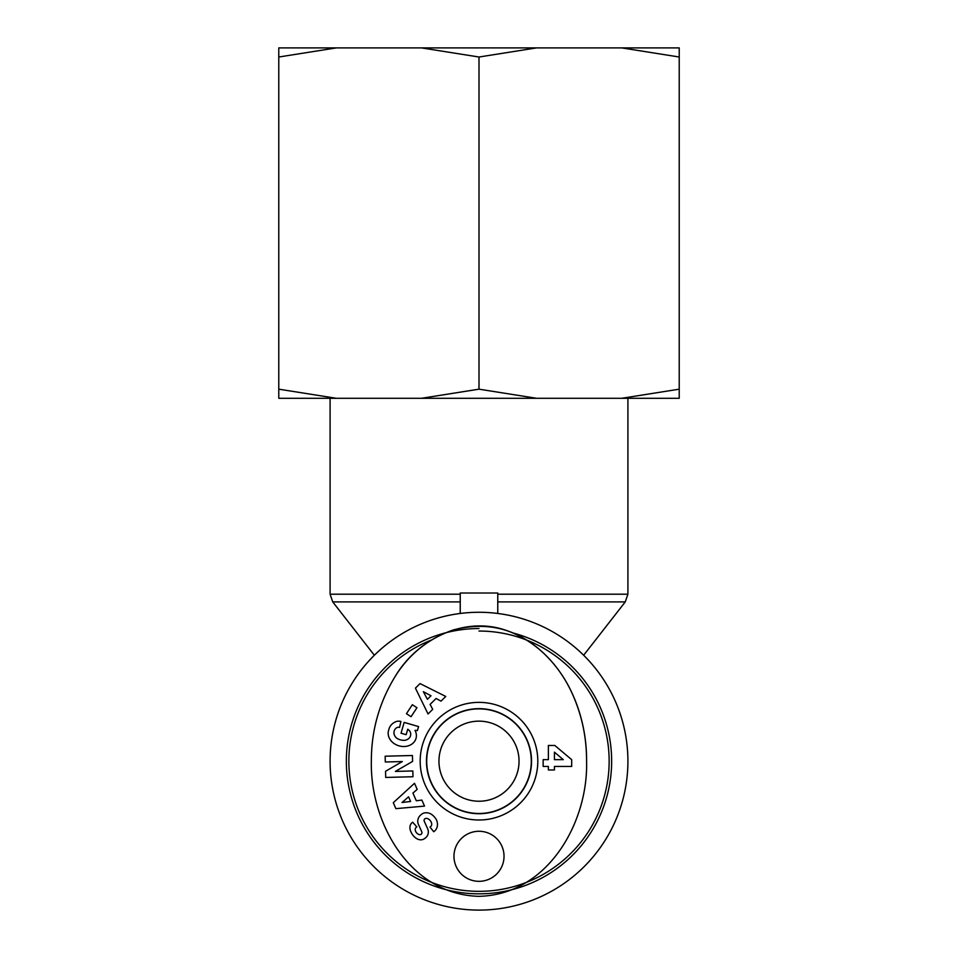 <?xml version="1.0" encoding="UTF-8"?>
<svg xmlns="http://www.w3.org/2000/svg" width="958" height="958" viewBox="0 0 958 958"><rect width="100%" height="100%" fill="white"/><g stroke="black" fill="none" stroke-linecap="round" stroke-linejoin="round"><path stroke-width="1.44" d="M479 708.884A52.295 52.295 0 0 1 524.289 787.332A52.295 52.295 0 0 1 433.711 787.332A52.295 52.295 0 0 1 479 708.884M479 631.047A130.144 130.144 0 0 1 598.966 811.654A130.144 130.144 0 0 1 385.966 852.189A130.144 130.144 0 0 1 431.184 640.148M479 628.544A132.647 132.647 0 0 0 358.783 817.258A132.647 132.647 0 0 0 580.632 846.429A132.647 132.647 0 0 0 513.296 633.046M426.681 761.191A52.319 52.319 0 0 1 479 708.86A52.319 52.319 0 0 1 531.319 761.191A52.319 52.319 0 0 1 479 813.51A52.319 52.319 0 0 1 426.681 761.191M371.357 761.191C369.884 821.545 409.174 894.413 478.856 896.341C548.527 894.712 588.368 821.533 586.571 761.191C587.134 708.716 560.729 649.967 506.734 630.568C464.259 615.323 417.688 639.537 395.905 675.258C379.464 701.651 371.285 730.295 371.357 761.191C369.884 821.545 409.174 894.413 478.856 896.341C548.527 894.712 588.368 821.533 586.571 761.191C586.667 735.72 581.123 711.566 569.938 688.718C562.969 674.863 553.808 662.649 542.432 652.087C516.649 628.592 486.975 621.191 453.409 629.909C429.052 638.351 409.892 653.464 395.905 675.258M548.383 769.969L548.383 766.46L543.15 766.46L543.15 759.658L548.383 759.658L548.383 745.468L554.814 745.468L571.675 759.658L571.675 766.46L554.431 766.46L554.431 769.969L548.383 769.969M416.946 707.734L411.066 716.704L406.455 713.686L412.335 704.717L416.946 707.734M434.393 831.221L433.734 831.748L429.986 827.089L430.813 826.419A4.838 3.209 -128.8 0 0 430.621 821.09A4.838 3.209 -128.8 0 0 425.412 818.515A2 2 0 0 0 424.25 821.234L427.675 828.826A7.496 7.496 0 0 1 428.262 833.041A10.179 8.67 51.2 0 1 427.22 836.023A7.796 6.035 141.2 0 1 423.58 839.172A10.095 7.7 64.2 0 1 415.533 837.819A47.708 25.962 134.6 0 1 411.078 832.131A10.263 7.688 -136.9 0 1 412.682 822.215L416.826 826.886L416.071 827.484A4.299 2.97 -128.8 0 0 415.808 831.712A4.299 2.97 -128.8 0 0 419.844 834.669A2 2 0 0 0 421.783 831.843L418.418 824.407A7.496 7.496 0 0 1 418.335 818.407A10.706 9.149 -128.8 0 1 418.969 816.946A7.796 4.79 141.2 0 1 423.161 813.294A10.694 9.125 51.8 0 1 430.573 813.785A11.424 7.963 51.8 0 1 436.405 819.773A10.706 9.113 -129.4 0 1 434.393 831.221M432.717 709.351L428.046 713.973L415.425 688.143L420.023 683.593L445.757 696.454L441.015 701.148L436.07 698.49L430.094 704.405L432.717 709.351M421.879 800.086L424.526 806.109L395.882 808.648L393.283 802.72L414.503 783.297L417.185 789.404L412.934 793.068L416.311 800.768L421.879 800.086M412.587 761.418L395.391 771.406L412.838 770.962L412.982 776.734L385.715 777.441L385.547 771.286L402.324 761.55L385.308 761.993L385.164 756.209L412.431 755.503L412.587 761.418M401.043 733.217L404.156 722.404L418.574 726.571L417.425 730.547L415.018 730.379A14.286 11.843 -163.9 0 1 403.773 746.521A14.286 11.843 -163.9 0 1 388.553 730.499L389.032 728.858A14.298 12.131 -165.8 0 1 396.54 721.422A9.245 9.245 0 0 1 400.923 721.47L399.534 727.409A3.748 3.748 0 0 0 396.013 728.2A8.502 7.005 17.2 0 0 396.349 737.876A7.676 4.287 13.8 0 0 404.623 740.33A8.502 6.814 16.3 0 0 410.12 731.661A11.556 9.688 -55.6 0 0 407.737 729.23L406.156 734.69L401.043 733.217M537.809 761.191A58.809 58.809 0 0 0 449.589 710.249A58.809 58.809 0 0 0 449.589 812.121A58.809 58.809 0 0 0 537.809 761.191M479 881.324A25.028 25.028 0 0 1 457.325 843.782A25.028 25.028 0 0 1 500.675 843.782A25.028 25.028 0 0 1 479 881.324M563.28 759.658L554.431 752.162L554.431 759.658L563.28 759.658M531.534 761.191A52.534 52.534 0 0 1 452.739 806.684A52.534 52.534 0 0 1 452.739 715.686A52.534 52.534 0 0 1 531.534 761.191M408.563 796.84L402.013 802.505L410.599 801.463L408.563 796.84M430.992 695.759L423.352 691.664L427.4 699.304L430.992 695.759M497.765 613.455L497.765 593.014L460.235 593.014L460.235 613.455M479 910.1A148.909 148.909 0 0 0 607.959 686.73A148.909 148.909 0 0 0 350.041 686.73A148.909 148.909 0 0 0 479 910.1M479 801.235A40.044 40.044 0 0 1 444.32 741.169A40.044 40.044 0 0 1 513.68 741.169A40.044 40.044 0 0 1 479 801.235M278.778 47.9L336.318 47.9L278.778 57.013L278.778 47.9M421.46 47.9L536.54 47.9L479 57.013L421.46 47.9L336.318 47.9M621.682 47.9L679.222 47.9L679.222 57.013L621.682 47.9L536.54 47.9M621.682 398.289L679.222 389.176L679.222 398.289L421.46 398.289L479 389.176L536.54 398.289M278.778 389.176L336.318 398.289L278.778 398.289L278.778 57.013M336.318 398.289L421.46 398.289M479 389.176L479 57.013M679.222 389.176L679.222 57.013M460.235 594.199L330.091 594.199L330.091 398.289M627.909 398.289L627.909 594.199L497.765 594.199M583.65 655.248L625.263 601.899L497.765 601.899M460.235 601.899L332.737 601.899L330.091 594.199M627.909 594.199L625.263 601.899M374.35 655.248L332.737 601.899"/></g></svg>
